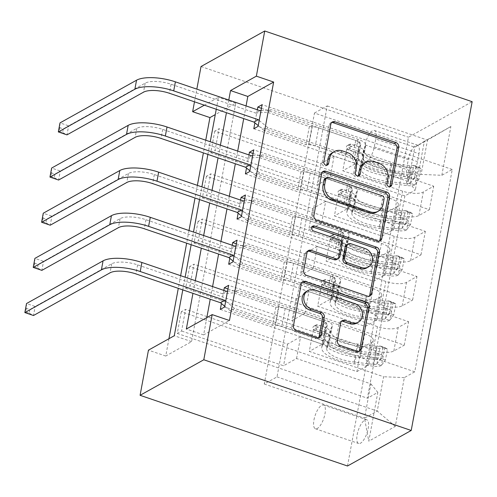 <?xml version="1.0" encoding="UTF-8"?>
<svg xmlns="http://www.w3.org/2000/svg" width="497" height="497" viewBox="0 0 497 497"><rect width="100%" height="100%" fill="white"/><g stroke="black" fill="none" stroke-linecap="round" stroke-linejoin="round"><path stroke-width="0.37" stroke-dasharray="2.48 1.86" d="M364.208 163.233A12.313 10.642 60.8 0 1 372.309 162.637L377.397 164.37A12.313 10.642 60.8 0 1 386.15 179.417L385.25 184.294A2.696 2.33 60.8 0 0 387.163 187.586A2.696 2.33 60.8 0 0 388.934 187.456A2.696 2.33 60.8 0 0 389.673 186.754M331.58 122.573A3.846 3.324 60.8 0 0 330.635 122.902A3.846 3.324 60.8 0 0 329.12 125.107L322.137 162.786A2.696 2.33 60.8 0 0 324.05 166.079A2.696 2.33 60.8 0 0 325.821 165.948A2.696 2.33 60.8 0 0 326.56 165.246M332.648 152.473A12.313 10.642 60.8 0 1 340.749 151.877L345.844 153.616A12.313 10.642 60.8 0 1 354.597 168.663L353.69 173.54A2.696 2.33 60.8 0 0 355.61 176.833A2.696 2.33 60.8 0 0 357.38 176.702A2.696 2.33 60.8 0 0 358.12 176M357.163 434.701A12.543 4.554 108.8 0 1 366.724 419.754A12.543 4.554 108.8 0 1 368.184 428.551A12.543 4.554 108.8 0 1 358.629 443.498A12.543 4.554 108.8 0 1 357.163 434.701M313.955 419.971A12.543 4.554 108.8 0 1 323.51 405.024A12.543 4.554 108.8 0 1 324.976 413.827A12.543 4.554 108.8 0 1 315.415 428.768A12.543 4.554 108.8 0 1 313.955 419.971M246.065 105.923L243.716 118.597M237.69 151.088L235.342 163.755M229.322 196.247L226.974 208.92M220.954 241.412L218.605 254.079M212.579 286.57L210.231 299.244M206.833 317.583L203.621 334.91L229.452 320.503M257.316 109.762L254.886 122.858M248.947 154.921L246.518 168.023M240.579 200.086L238.15 213.182M232.205 245.245L229.776 258.347M223.836 290.41L221.407 303.505M205.746 140.197L203.397 152.871M197.371 185.356L195.023 198.03M189.003 230.521L186.655 243.195M180.635 275.68L178.286 288.353M168.949 338.718L165.737 356.038L191.569 341.632L235.764 103.177L215.269 114.608M214.766 131.09L210.747 152.765L215.052 150.367L219.071 128.686L214.766 131.09L404.9 195.893L415.318 190.078L408.379 181.523L334.052 156.195L330.033 177.87L317.036 185.12L215.052 150.367M206.398 176.249L202.378 197.93L206.684 195.526L210.703 173.851L206.398 176.249L382.013 236.106L386.362 212.623L396.78 206.808A15.68 5.461 -169.5 0 0 398.37 204.957A15.68 5.461 -169.5 0 0 389.841 198.253L330.033 177.87M198.023 221.413L194.01 243.089L198.309 240.691L202.329 219.009L198.023 221.413L373.638 281.265L377.993 257.781L388.412 251.973A15.68 5.461 -169.5 0 0 389.996 250.115A15.68 5.461 -169.5 0 0 381.472 243.418L321.665 223.035L308.662 230.285L206.684 195.526M189.655 266.572L185.636 288.254L189.941 285.85L193.96 264.174L189.655 266.572L365.27 326.43L369.619 302.946L380.037 297.131A15.68 5.461 -169.5 0 0 381.628 295.28A15.68 5.461 -169.5 0 0 373.098 288.577L313.296 268.194L300.294 275.444L198.309 240.691M181.287 311.737L177.267 333.412L181.573 331.014L185.592 309.333L181.287 311.737L356.902 371.588L361.251 348.105L371.669 342.296A15.68 5.461 -169.5 0 0 373.259 340.439A15.68 5.461 -169.5 0 0 364.73 333.742L304.922 313.358L291.925 320.608L189.941 285.85M418.971 153.703L417.499 161.655A12.152 4.411 108.8 0 1 408.242 176.131A12.152 4.411 108.8 0 1 406.819 167.607L408.298 159.661A12.152 4.411 108.8 0 1 417.555 145.18A12.152 4.411 108.8 0 1 418.971 153.703L375.757 138.974L374.284 146.926A12.152 4.411 108.8 0 1 365.028 161.401A12.152 4.411 108.8 0 1 363.611 152.877L365.084 144.931A12.152 4.411 108.8 0 1 374.34 130.45A12.152 4.411 108.8 0 1 375.757 138.974M347.502 466.006L408.441 137.228L472.15 101.692M314.483 113.036L327.231 105.923L277.009 376.894L264.267 384.007L314.483 113.036L414.74 147.205L427.482 140.098L421.121 174.416L441.833 175.292L452.251 169.477L414.753 371.806L224.619 306.997M441.833 175.292L450.872 126.518L424.357 141.303L415.318 190.078M404.9 195.893L367.401 398.215L377.819 392.406L368.78 441.181L395.295 426.389L404.334 377.614L414.753 371.806M165.737 356.038L148.454 350.149M194.482 101.817L196.831 89.143M201.018 66.53L408.441 137.228M228.775 100.034L226.427 112.701M220.407 145.192L218.059 157.866M212.039 190.357L209.691 203.024M203.664 235.516L201.316 248.189M195.296 280.681L192.948 293.348M216.263 109.241L218.481 97.288L204.335 105.178M182.784 289.888L185.132 277.214M191.152 244.723L193.501 232.056M199.521 199.564L201.869 186.891M207.895 154.399L210.243 141.732M327.231 105.923L427.482 140.098L450.872 126.518M408.379 181.523L414.74 147.205L424.357 141.303M264.267 384.007L364.518 418.176L370.88 383.852L296.554 358.517L283.551 365.767L181.573 331.014M356.902 371.588L367.314 365.78A15.68 5.461 -169.5 0 0 368.904 363.922A15.68 5.461 -169.5 0 0 360.375 357.225L300.573 336.842L296.554 358.517M365.27 326.43L375.689 320.615A15.68 5.461 -169.5 0 0 377.273 318.763A15.68 5.461 -169.5 0 0 368.749 312.06L308.941 291.677L304.922 313.358M373.638 281.265L384.057 275.456A15.68 5.461 -169.5 0 0 385.647 273.598A15.68 5.461 -169.5 0 0 377.117 266.901L317.31 246.518L313.296 268.194M382.013 236.106L392.425 230.291A15.68 5.461 -169.5 0 0 394.015 228.44A15.68 5.461 -169.5 0 0 385.486 221.737L325.684 201.353L321.665 223.035M277.009 376.894L377.26 411.069L364.518 418.176L368.78 441.181M261.447 108.315L359.797 141.831L346.794 149.088L421.121 174.416M346.794 149.088L342.775 170.763L402.582 191.146A15.68 5.461 -169.5 0 0 423.295 192.016L433.713 186.207L258.098 126.35M253.072 153.474L351.422 186.996L338.426 194.246L398.227 214.629A15.68 5.461 -169.5 0 0 418.946 215.505L429.365 209.691L253.75 149.839M338.426 194.246L334.406 215.928L394.214 236.311A15.68 5.461 -169.5 0 0 414.927 237.181L425.345 231.372L249.73 171.515M244.704 198.638L343.054 232.155L330.051 239.411L389.859 259.794A15.68 5.461 -169.5 0 0 410.578 260.664L420.99 254.855L245.381 194.998M330.051 239.411L326.038 261.087L385.84 281.47A15.68 5.461 -169.5 0 0 406.558 282.339L416.977 276.531L241.362 216.673M236.336 243.797L334.686 277.32L321.683 284.57L381.491 304.953A15.68 5.461 -169.5 0 0 402.203 305.829L412.622 300.014L237.007 240.163M321.683 284.57L317.664 306.251L377.471 326.635A15.68 5.461 -169.5 0 0 398.184 327.504L408.602 321.696L232.987 261.838M227.961 288.962L326.312 322.478L313.315 329.735L373.117 350.118A15.68 5.461 -169.5 0 0 393.835 350.988L404.254 345.179L228.639 285.321M313.315 329.735L309.296 351.41L383.622 376.745L377.26 411.069L395.295 426.389M203.621 334.91L186.338 329.02M235.764 103.177L218.481 97.288M191.569 341.632L174.285 335.742M334.052 156.195L321.05 163.445L219.071 128.686M210.747 152.765L386.362 212.623M321.05 163.445L317.036 185.12M202.378 197.93L377.993 257.781M194.01 243.089L369.619 302.946M185.636 288.254L361.251 348.105M177.267 333.412L367.401 398.215M452.251 169.477L262.118 104.674M253.799 128.754L355.777 163.513L342.775 170.763M359.797 141.831L355.777 163.513M404.254 345.179L408.602 321.696M412.622 300.014L416.977 276.531M420.99 254.855L425.345 231.372M429.365 209.691L433.713 186.207M325.684 201.353L312.681 208.61L210.703 173.851M312.681 208.61L308.662 230.285M245.425 173.913L347.409 208.672L334.406 215.928M351.422 186.996L347.409 208.672M237.057 219.078L339.035 253.837L326.038 261.087M343.054 232.155L339.035 253.837M317.31 246.518L304.313 253.768L202.329 219.009M304.313 253.768L300.294 275.444M228.688 264.236L330.667 298.995L317.664 306.251M334.686 277.32L330.667 298.995M308.941 291.677L295.939 298.933L193.96 264.174M295.939 298.933L291.925 320.608M404.334 377.614L383.622 376.745M220.314 309.401L322.298 344.16L309.296 351.41M326.312 322.478L322.298 344.16M300.573 336.842L287.57 344.092L185.592 309.333M370.88 383.852L377.819 392.406M287.57 344.092L283.551 365.767M322.416 172.043A3.846 3.324 60.8 0 0 321.466 172.372A3.846 3.324 60.8 0 0 319.95 174.577L312.191 216.425A3.846 3.324 60.8 0 0 314.93 221.128L376.005 241.946A3.846 3.324 60.8 0 0 378.54 241.759A3.846 3.324 60.8 0 0 379.317 241.126M376.527 212.182A12.313 10.642 60.8 0 0 381.385 205.131L382.342 199.987A2.696 2.33 60.8 0 0 380.429 196.694L382.15 195.737M325.038 178.553A2.696 2.33 60.8 0 1 326.815 178.423L380.429 196.694M307.755 251.128A3.846 3.324 60.8 0 0 306.811 251.457A3.846 3.324 60.8 0 0 305.295 253.656L301.971 271.567A3.846 3.324 60.8 0 0 304.711 276.27L365.786 297.088A3.846 3.324 60.8 0 0 368.32 296.902A3.846 3.324 60.8 0 0 369.097 296.274M336.643 259.527A3.846 3.324 60.8 0 0 338.165 257.322L340.364 245.443A3.846 3.324 60.8 0 0 337.631 240.741L311.843 231.95L313.564 230.987M311.973 226.856A2.696 2.33 60.8 0 0 310.992 227.117A2.696 2.33 60.8 0 0 309.923 229.639A2.696 2.33 60.8 0 0 311.843 231.95M366.587 267.976A10.294 8.896 60.8 0 0 370.65 258.316A10.294 8.896 60.8 0 0 363.332 249.5L365.053 248.537M346.633 244.859A3.846 3.324 60.8 0 1 349.167 244.673L363.332 249.5M341.476 321.248A3.846 3.324 60.8 0 0 340.532 321.578A3.846 3.324 60.8 0 0 339.016 323.783L335.692 341.694A3.846 3.324 60.8 0 0 338.432 346.397L355.566 352.236A3.846 3.324 60.8 0 0 358.101 352.05A3.846 3.324 60.8 0 0 358.877 351.416M356.535 323.18A10.294 8.896 60.8 0 0 360.605 313.52A10.294 8.896 60.8 0 0 353.28 304.704L355.007 303.742M306.301 291.497A10.294 8.896 60.8 0 1 313.073 291L353.28 304.704M301.971 282.333A3.846 3.324 60.8 0 0 301.027 282.663A3.846 3.324 60.8 0 0 299.511 284.868L291.751 326.715A3.846 3.324 60.8 0 0 294.491 331.418L315.185 338.469A3.846 3.324 60.8 0 0 317.72 338.283A3.846 3.324 60.8 0 0 318.496 337.656M420.928 168.508L416.436 166.98L413.659 165.284L418.151 166.818L420.928 168.508L418.921 179.349L414.809 184.884L410.311 183.35A5.293 1.845 10.5 0 1 406.347 183.666L387.61 181.43A24.887 8.666 10.5 0 1 360.238 167.688A24.887 8.666 10.5 0 1 360.629 166.657L361.897 159.792L363.444 157.17A14.307 4.982 -169.5 0 0 363.667 156.574A14.307 4.982 -169.5 0 0 355.883 150.461L350.279 148.553A2.355 2.031 -119.2 0 1 348.608 145.677A2.355 2.031 -119.2 0 1 349.54 144.329A2.355 2.031 -119.2 0 1 351.087 144.217L356.691 146.124A14.307 4.982 10.5 0 1 364.469 152.237A14.307 4.982 10.5 0 1 364.245 152.834L362.704 155.455L363.978 148.591L365.519 145.969A14.307 4.982 -169.5 0 0 365.742 145.373A14.307 4.982 -169.5 0 0 357.964 139.259L271.461 109.781L261.024 110.57M418.151 166.818A10.387 3.616 10.5 0 1 410.292 167.489L391.549 165.246A29.988 10.437 10.5 0 1 358.573 148.696A29.988 10.437 10.5 0 1 359.045 147.454L357.772 154.319L359.319 151.691A9.213 3.206 -169.5 0 0 359.461 151.312A9.213 3.206 -169.5 0 0 354.448 147.373L348.844 145.466A2.355 2.031 60.8 0 0 347.297 145.578A2.355 2.031 60.8 0 0 346.372 146.926A2.355 2.031 60.8 0 0 348.043 149.802L353.647 151.709A9.213 3.206 10.5 0 1 358.66 155.648A9.213 3.206 10.5 0 1 358.511 156.027L356.97 158.649L355.697 165.513L357.244 162.892A9.213 3.206 -169.5 0 0 357.386 162.513A9.213 3.206 -169.5 0 0 352.373 158.574L315.309 145.944A8.517 2.963 10.5 0 0 308.904 144.745L305.984 144.621L263.808 130.245L268.113 127.847L354.616 157.325L355.883 150.461M414.809 184.884A10.387 3.616 10.5 0 1 406.944 185.555L388.2 183.312A29.988 10.437 10.5 0 1 355.225 166.762A29.988 10.437 10.5 0 1 355.697 165.513M360.629 166.657L362.17 164.035A14.307 4.982 -169.5 0 0 362.394 163.438A14.307 4.982 -169.5 0 0 354.616 157.325M413.659 165.284A5.293 1.845 10.5 0 1 409.696 165.607L390.959 163.364A24.887 8.666 10.5 0 1 363.587 149.628A24.887 8.666 10.5 0 1 363.978 148.591M359.045 147.454L360.586 144.826A9.213 3.206 -169.5 0 0 360.735 144.447A9.213 3.206 -169.5 0 0 355.722 140.508L318.658 127.878A8.517 2.963 -169.5 0 0 312.253 126.679L309.333 126.555L267.156 112.179L271.461 109.781M416.436 166.98L414.43 177.82L418.921 179.349M410.311 183.35L414.43 177.82M357.772 154.319A29.988 10.437 -169.5 0 0 357.3 155.561A29.988 10.437 -169.5 0 0 390.275 172.111L409.019 174.354A10.387 3.616 -169.5 0 0 415.163 174.261C416.79 175.155 416.523 176.597 414.361 178.591A10.387 3.616 10.5 0 1 408.217 178.69L389.474 176.447A29.988 10.437 10.5 0 1 356.498 159.897A29.988 10.437 10.5 0 1 356.97 158.649M361.897 159.792A24.887 8.666 -169.5 0 0 361.505 160.823A24.887 8.666 -169.5 0 0 388.878 174.565L407.621 176.808A5.293 1.845 -169.5 0 0 409.385 176.895L411.007 172.664L410.193 172.565A5.293 1.845 10.5 0 1 408.422 172.471L389.685 170.229A24.887 8.666 10.5 0 1 362.313 156.493A24.887 8.666 10.5 0 1 362.704 155.455M259.192 120.46L268.113 127.847M410.193 172.565L415.163 174.261L411.007 172.658M309.333 126.555L305.984 144.621M259.931 110.651L255.626 113.055L171.08 84.235A19.6 6.821 -169.5 0 0 145.186 83.148L68.648 125.84L60.007 122.896L59.857 127.735L63.312 128.916L62.647 132.531L59.186 131.351L59.857 127.735M255.626 113.055L267.156 112.179M263.808 130.245L258.235 125.629M62.647 132.531L66.971 134.873L68.648 125.84L63.312 128.916M58.329 131.929L59.186 131.351M412.56 213.673L408.068 212.138L405.291 210.448L409.783 211.977L412.56 213.673L410.553 224.514L406.434 230.043L401.943 228.514A5.293 1.845 10.5 0 1 397.979 228.831L379.236 226.589A24.887 8.666 10.5 0 1 351.864 212.853A24.887 8.666 10.5 0 1 352.255 211.815L353.529 204.957L355.075 202.329A14.307 4.982 -169.5 0 0 355.299 201.739A14.307 4.982 -169.5 0 0 347.515 195.625L341.911 193.712A2.355 2.031 -119.2 0 1 340.24 190.836A2.355 2.031 -119.2 0 1 341.166 189.494A2.355 2.031 -119.2 0 1 342.713 189.376L348.316 191.289A14.307 4.982 10.5 0 1 356.101 197.402A14.307 4.982 10.5 0 1 355.877 197.992L354.33 200.62L355.603 193.755L357.15 191.134A14.307 4.982 -169.5 0 0 357.374 190.537A14.307 4.982 -169.5 0 0 349.59 184.424L263.093 154.94L252.656 155.729M409.783 211.977A10.387 3.616 10.5 0 1 401.918 212.648L383.181 210.411A29.988 10.437 10.5 0 1 350.205 193.861A29.988 10.437 10.5 0 1 350.677 192.612L349.403 199.477L350.944 196.855A9.213 3.206 -169.5 0 0 351.093 196.47A9.213 3.206 -169.5 0 0 346.08 192.538L340.476 190.624A2.355 2.031 60.8 0 0 338.929 190.742A2.355 2.031 60.8 0 0 337.997 192.084A2.355 2.031 60.8 0 0 339.675 194.961L345.278 196.874A9.213 3.206 10.5 0 1 350.286 200.807A9.213 3.206 10.5 0 1 350.143 201.192L348.602 203.813L347.328 210.678L348.869 208.057A9.213 3.206 -169.5 0 0 349.018 207.671A9.213 3.206 -169.5 0 0 344.005 203.739L306.941 191.103A8.517 2.963 10.5 0 0 300.536 189.904L297.616 189.786L255.439 175.41L259.745 173.006L346.241 202.49L347.515 195.625M406.434 230.043A10.387 3.616 10.5 0 1 398.569 230.714L379.832 228.477A29.988 10.437 10.5 0 1 346.856 211.921A29.988 10.437 10.5 0 1 347.328 210.678M352.255 211.815L353.802 209.194A14.307 4.982 -169.5 0 0 354.026 208.603A14.307 4.982 -169.5 0 0 346.241 202.49M405.291 210.448A5.293 1.845 10.5 0 1 401.327 210.765L382.584 208.529A24.887 8.666 10.5 0 1 355.212 194.787A24.887 8.666 10.5 0 1 355.603 193.755M350.677 192.612L352.218 189.991A9.213 3.206 -169.5 0 0 352.361 189.605A9.213 3.206 -169.5 0 0 347.353 185.673L310.29 173.037A8.517 2.963 -169.5 0 0 303.884 171.838L300.965 171.72L258.788 157.344L263.093 154.94M408.068 212.138L406.055 222.979L410.553 224.514M401.943 228.514L406.055 222.979M349.403 199.477A29.988 10.437 -169.5 0 0 348.931 200.726A29.988 10.437 -169.5 0 0 381.907 217.276L400.65 219.512A10.387 3.616 -169.5 0 0 406.794 219.419C408.422 220.314 408.149 221.761 405.993 223.756A10.387 3.616 10.5 0 1 399.843 223.849L381.106 221.612A29.988 10.437 10.5 0 1 348.13 205.056A29.988 10.437 10.5 0 1 348.602 203.813M353.529 204.957A24.887 8.666 -169.5 0 0 353.137 205.988A24.887 8.666 -169.5 0 0 380.509 219.73L399.253 221.966A5.293 1.845 -169.5 0 0 401.017 222.06L402.632 217.823L401.818 217.723A5.293 1.845 10.5 0 1 400.054 217.63L381.311 215.394A24.887 8.666 10.5 0 1 353.939 201.652A24.887 8.666 10.5 0 1 354.33 200.62M250.823 165.619L259.745 173.006M401.818 217.723L406.794 219.419L402.632 217.823M300.965 171.72L297.616 189.786M251.563 155.816L247.257 158.214L162.712 129.4A19.6 6.821 -169.5 0 0 136.818 128.313L60.28 171.005L51.632 168.061L51.489 172.9L54.943 174.08L54.272 177.69L50.818 176.51L51.489 172.9M247.257 158.214L258.788 157.344M255.439 175.41L249.867 170.794M54.272 177.69L58.603 180.038L60.28 171.005L54.943 174.08M49.961 177.087L50.818 176.51M404.191 258.831L399.694 257.303L396.917 255.607L401.414 257.142L404.191 258.831L402.179 269.672L398.066 275.208L393.568 273.673A5.293 1.845 10.5 0 1 389.611 273.99L370.868 271.753A24.887 8.666 10.5 0 1 343.495 258.011A24.887 8.666 10.5 0 1 343.887 256.98L345.16 250.115L346.701 247.494A14.307 4.982 -169.5 0 0 346.925 246.897A14.307 4.982 -169.5 0 0 339.147 240.784L333.543 238.877A2.355 2.031 -119.2 0 1 331.866 236A2.355 2.031 -119.2 0 1 332.797 234.652A2.355 2.031 -119.2 0 1 334.344 234.541L339.948 236.448A14.307 4.982 10.5 0 1 347.732 242.561A14.307 4.982 10.5 0 1 347.509 243.157L345.962 245.779L347.235 238.914L348.776 236.292A14.307 4.982 -169.5 0 0 349.006 235.696A14.307 4.982 -169.5 0 0 341.222 229.583L254.725 200.105L244.288 200.894M401.414 257.142A10.387 3.616 10.5 0 1 393.549 257.813L374.806 255.57A29.988 10.437 10.5 0 1 341.83 239.02A29.988 10.437 10.5 0 1 342.303 237.777L341.035 244.642L342.576 242.014A9.213 3.206 -169.5 0 0 342.719 241.635A9.213 3.206 -169.5 0 0 337.712 237.696L332.108 235.789A2.355 2.031 60.8 0 0 330.561 235.901A2.355 2.031 60.8 0 0 329.629 237.249A2.355 2.031 60.8 0 0 331.3 240.126L336.904 242.033A9.213 3.206 10.5 0 1 341.917 245.972A9.213 3.206 10.5 0 1 341.774 246.35L340.228 248.972L338.954 255.837L340.501 253.215A9.213 3.206 -169.5 0 0 340.644 252.836A9.213 3.206 -169.5 0 0 335.637 248.898L298.573 236.268A8.517 2.963 10.5 0 0 292.161 235.069L289.248 234.944L247.071 220.569L251.376 218.171L337.873 247.649L339.147 240.784M398.066 275.208A10.387 3.616 10.5 0 1 390.201 275.878L371.464 273.636A29.988 10.437 10.5 0 1 338.482 257.086A29.988 10.437 10.5 0 1 338.954 255.837M343.887 256.98L345.427 254.358A14.307 4.982 -169.5 0 0 345.657 253.762A14.307 4.982 -169.5 0 0 337.873 247.649M396.917 255.607A5.293 1.845 10.5 0 1 392.959 255.93L374.216 253.687A24.887 8.666 10.5 0 1 346.844 239.952A24.887 8.666 10.5 0 1 347.235 238.914M342.303 237.777L343.849 235.149A9.213 3.206 -169.5 0 0 343.992 234.77A9.213 3.206 -169.5 0 0 338.985 230.832L301.921 218.202A8.517 2.963 -169.5 0 0 295.51 217.003L292.596 216.878L250.42 202.503L254.725 200.105M399.694 257.303L397.687 268.144L402.179 269.672M393.568 273.673L397.687 268.144M341.035 244.642A29.988 10.437 -169.5 0 0 340.563 245.885A29.988 10.437 -169.5 0 0 373.539 262.435L392.276 264.677A10.387 3.616 -169.5 0 0 398.426 264.584C400.048 265.479 399.781 266.92 397.619 268.914A10.387 3.616 10.5 0 1 391.474 269.014L372.731 266.771A29.988 10.437 10.5 0 1 339.755 250.221A29.988 10.437 10.5 0 1 340.228 248.972M345.16 250.115A24.887 8.666 -169.5 0 0 344.769 251.147A24.887 8.666 -169.5 0 0 372.141 264.889L390.878 267.131A5.293 1.845 -169.5 0 0 392.649 267.218L394.264 262.988L393.45 262.888A5.293 1.845 10.5 0 1 391.686 262.795L372.943 260.552A24.887 8.666 10.5 0 1 345.57 246.816A24.887 8.666 10.5 0 1 345.962 245.779M242.455 210.784L251.376 218.171M393.45 262.888L398.426 264.584L394.264 262.981M292.596 216.878L289.248 234.944M243.188 200.974L238.883 203.379L154.343 174.559A19.6 6.821 -169.5 0 0 128.45 173.472L51.905 216.164L43.264 213.219L43.115 218.059L46.575 219.239L45.904 222.855L42.45 221.674L43.115 218.059M238.883 203.379L250.42 202.503M247.071 220.569L241.492 215.953M45.904 222.855L50.234 225.197L51.905 216.164L46.575 219.239M41.593 222.252L42.45 221.674M395.817 303.996L391.325 302.462L388.548 300.772L393.046 302.3L395.817 303.996L393.81 314.837L389.698 320.366L385.2 318.838A5.293 1.845 10.5 0 1 381.236 319.155L362.499 316.912A24.887 8.666 10.5 0 1 335.127 303.176A24.887 8.666 10.5 0 1 335.518 302.139L336.786 295.28L338.333 292.652A14.307 4.982 -169.5 0 0 338.556 292.062A14.307 4.982 -169.5 0 0 330.772 285.949L325.168 284.035A2.355 2.031 -119.2 0 1 323.497 281.159A2.355 2.031 -119.2 0 1 324.429 279.817A2.355 2.031 -119.2 0 1 325.976 279.699L331.58 281.613A14.307 4.982 10.5 0 1 339.364 287.726A14.307 4.982 10.5 0 1 339.134 288.316L337.593 290.944L338.867 284.079L340.408 281.457A14.307 4.982 -169.5 0 0 340.631 280.861A14.307 4.982 -169.5 0 0 332.853 274.748L246.35 245.263L235.913 246.052M393.046 302.3A10.387 3.616 10.5 0 1 385.181 302.971L366.438 300.735A29.988 10.437 10.5 0 1 333.462 284.185A29.988 10.437 10.5 0 1 333.934 282.936L332.661 289.801L334.208 287.179A9.213 3.206 -169.5 0 0 334.351 286.794A9.213 3.206 -169.5 0 0 329.337 282.861L323.733 280.948A2.355 2.031 60.8 0 0 322.186 281.066A2.355 2.031 60.8 0 0 321.261 282.408A2.355 2.031 60.8 0 0 322.932 285.284L328.536 287.198A9.213 3.206 10.5 0 1 333.549 291.13A9.213 3.206 10.5 0 1 333.4 291.515L331.859 294.137L330.586 301.002L332.133 298.38A9.213 3.206 -169.5 0 0 332.276 297.995A9.213 3.206 -169.5 0 0 327.262 294.062L290.198 281.426A8.517 2.963 10.5 0 0 283.793 280.227L280.873 280.109L238.703 265.733L243.002 263.329L329.505 292.814L330.772 285.949M389.698 320.366A10.387 3.616 10.5 0 1 381.833 321.037L363.09 318.801A29.988 10.437 10.5 0 1 330.114 302.244A29.988 10.437 10.5 0 1 330.586 301.002M335.518 302.139L337.059 299.517A14.307 4.982 -169.5 0 0 337.283 298.927A14.307 4.982 -169.5 0 0 329.505 292.814M388.548 300.772A5.293 1.845 10.5 0 1 384.585 301.089L365.848 298.852A24.887 8.666 10.5 0 1 338.476 285.11A24.887 8.666 10.5 0 1 338.867 284.079M333.934 282.936L335.475 280.314A9.213 3.206 -169.5 0 0 335.624 279.929A9.213 3.206 -169.5 0 0 330.611 275.997L293.547 263.36A8.517 2.963 -169.5 0 0 287.142 262.161L284.222 262.043L242.045 247.668L246.35 245.263M391.325 302.462L389.319 313.303L393.81 314.837M385.2 318.838L389.319 313.303M332.661 289.801A29.988 10.437 -169.5 0 0 332.189 291.049A29.988 10.437 -169.5 0 0 365.165 307.6L383.908 309.836A10.387 3.616 -169.5 0 0 390.052 309.743C391.679 310.637 391.412 312.085 389.25 314.079A10.387 3.616 10.5 0 1 383.106 314.172L364.363 311.936A29.988 10.437 10.5 0 1 331.387 295.38A29.988 10.437 10.5 0 1 331.859 294.137M336.786 295.28A24.887 8.666 -169.5 0 0 336.394 296.311A24.887 8.666 -169.5 0 0 363.767 310.053L382.51 312.29A5.293 1.845 -169.5 0 0 384.274 312.383L385.896 308.146L385.082 308.047A5.293 1.845 10.5 0 1 383.311 307.954L364.574 305.717A24.887 8.666 10.5 0 1 337.202 291.975A24.887 8.666 10.5 0 1 337.593 290.944M234.081 255.943L243.002 263.329M385.082 308.047L390.052 309.743L385.896 308.146M284.222 262.043L280.873 280.109M234.82 246.139L230.515 248.537L145.969 219.724A19.6 6.821 -169.5 0 0 120.075 218.637L43.537 261.329L34.896 258.384L34.747 263.224L38.201 264.404L37.536 268.013L34.076 266.833L34.747 263.224M230.515 248.537L242.045 247.668M238.703 265.733L233.124 261.118M37.536 268.013L41.86 270.362L43.537 261.329L38.201 264.404M33.218 267.411L34.076 266.833M387.449 349.155L382.957 347.627L380.18 345.931L384.672 347.465L387.449 349.155L385.442 359.996L381.323 365.531L376.832 363.997A5.293 1.845 10.5 0 1 372.868 364.313L354.125 362.077A24.887 8.666 10.5 0 1 326.753 348.335A24.887 8.666 10.5 0 1 327.144 347.304L328.418 340.439L329.965 337.817A14.307 4.982 -169.5 0 0 330.188 337.221A14.307 4.982 -169.5 0 0 322.404 331.108L316.8 329.2A2.355 2.031 -119.2 0 1 315.129 326.324A2.355 2.031 -119.2 0 1 316.055 324.976A2.355 2.031 -119.2 0 1 317.602 324.864L323.205 326.771A14.307 4.982 10.5 0 1 330.99 332.884A14.307 4.982 10.5 0 1 330.766 333.481L329.225 336.102L330.493 329.238L332.039 326.616A14.307 4.982 -169.5 0 0 332.263 326.02A14.307 4.982 -169.5 0 0 324.479 319.906L237.982 290.428L227.545 291.217M384.672 347.465A10.387 3.616 10.5 0 1 376.807 348.136L358.07 345.893A29.988 10.437 10.5 0 1 325.094 329.343A29.988 10.437 10.5 0 1 325.566 328.101L324.292 334.966L325.833 332.338A9.213 3.206 -169.5 0 0 325.982 331.959A9.213 3.206 -169.5 0 0 320.969 328.02L315.365 326.113A2.355 2.031 60.8 0 0 313.818 326.225A2.355 2.031 60.8 0 0 312.886 327.573A2.355 2.031 60.8 0 0 314.564 330.449L320.167 332.356A9.213 3.206 10.5 0 1 325.175 336.295A9.213 3.206 10.5 0 1 325.032 336.674L323.491 339.296L322.218 346.161L323.758 343.539A9.213 3.206 -169.5 0 0 323.907 343.16A9.213 3.206 -169.5 0 0 318.894 339.221L281.83 326.591A8.517 2.963 10.5 0 0 275.425 325.392L272.505 325.268L230.328 310.892L234.634 308.494L321.13 337.972L322.404 331.108M381.323 365.531A10.387 3.616 10.5 0 1 373.464 366.202L354.721 363.959A29.988 10.437 10.5 0 1 321.745 347.409A29.988 10.437 10.5 0 1 322.218 346.161M327.144 347.304L328.691 344.682A14.307 4.982 -169.5 0 0 328.915 344.086A14.307 4.982 -169.5 0 0 321.13 337.972M380.18 345.931A5.293 1.845 10.5 0 1 376.217 346.254L357.473 344.011A24.887 8.666 10.5 0 1 330.101 330.275A24.887 8.666 10.5 0 1 330.493 329.238M325.566 328.101L327.107 325.473A9.213 3.206 -169.5 0 0 327.25 325.094A9.213 3.206 -169.5 0 0 322.242 321.155L285.179 308.525A8.517 2.963 -169.5 0 0 278.774 307.326L275.854 307.202L233.677 292.826L237.982 290.428M382.957 347.627L380.944 358.467L385.442 359.996M376.832 363.997L380.944 358.467M324.292 334.966A29.988 10.437 -169.5 0 0 323.82 336.208A29.988 10.437 -169.5 0 0 356.796 352.758L375.539 355.001A10.387 3.616 -169.5 0 0 381.684 354.908C383.311 355.802 383.038 357.244 380.882 359.238A10.387 3.616 10.5 0 1 374.732 359.337L355.995 357.094A29.988 10.437 10.5 0 1 323.019 340.544A29.988 10.437 10.5 0 1 323.491 339.296M328.418 340.439A24.887 8.666 -169.5 0 0 328.026 341.47A24.887 8.666 -169.5 0 0 355.398 355.212L374.142 357.455A5.293 1.845 -169.5 0 0 375.906 357.542L377.521 353.311L376.707 353.212A5.293 1.845 10.5 0 1 374.943 353.118L356.2 350.876A24.887 8.666 10.5 0 1 328.828 337.14A24.887 8.666 10.5 0 1 329.225 336.102M225.713 301.107L234.634 308.494M376.707 353.212L381.684 354.908L377.521 353.305M275.854 307.202L272.505 325.268M226.452 291.298L222.147 293.702L137.601 264.882A19.6 6.821 -169.5 0 0 111.707 263.795L35.169 306.487L26.521 303.543L26.378 308.382L29.832 309.563L29.161 313.178L25.707 311.998L26.378 308.382M222.147 293.702L233.677 292.826M230.328 310.892L224.756 306.276M29.161 313.178L33.492 315.52L35.169 306.487L29.832 309.563M24.85 312.576L25.707 311.998M360.375 357.225L364.73 333.742M368.749 312.06L373.098 288.577M377.117 266.901L381.472 243.418M385.486 221.737L389.841 198.253M398.227 214.629L402.582 191.146M389.859 259.794L394.214 236.311M381.491 304.953L385.84 281.47M373.117 350.118L377.471 326.635M418.946 215.505L423.295 192.016M392.425 230.291L396.78 206.808M384.057 275.456L388.412 251.973M410.578 260.664L414.927 237.181M375.689 320.615L380.037 297.131M402.203 305.829L406.558 282.339M367.314 365.78L371.669 342.296M393.835 350.988L398.184 327.504M365.084 144.931L408.298 159.661M363.611 152.877L406.819 167.607M374.284 146.926L417.499 161.655M386.15 179.417L387.877 178.46M377.397 164.37L379.118 163.407M372.309 162.637L374.03 161.674M353.69 173.54L355.411 172.577M354.597 168.663L356.318 167.7M345.844 153.616L347.565 152.654M340.749 151.877L342.47 150.92M322.137 162.786L323.858 161.823M329.12 125.107L330.84 124.144M385.25 184.294L386.97 183.337M376.005 241.946L377.732 240.983M314.93 221.128L316.651 220.165M312.191 216.425L313.918 215.462M319.95 174.577L321.671 173.615M382.342 199.987L384.063 199.03M326.815 178.423L328.536 177.46M381.385 205.131L383.112 204.168M365.786 297.088L367.507 296.131M304.711 276.27L306.432 275.313M301.971 271.567L303.692 270.61M305.295 253.656L307.016 252.7M338.165 257.322L339.886 256.359M340.364 245.443L342.085 244.481M337.631 240.741L339.352 239.778M349.167 244.673L350.888 243.71M335.692 341.694L337.42 340.731M339.016 323.783L340.737 322.82M313.073 291L314.794 290.037M315.185 338.469L316.906 337.513M294.491 331.418L296.212 330.455M291.751 326.715L293.472 325.752M299.511 284.868L301.232 283.905M355.566 352.236L357.287 351.273M338.432 346.397L340.153 345.434M348.043 149.802L350.279 148.553M418.226 166.862L414.908 184.747M410.416 183.213L413.734 165.327M389.474 176.447L388.2 183.312M387.61 181.43L388.878 174.565M353.647 151.709L352.373 158.574M318.658 127.878L315.309 145.944M355.722 140.508L354.448 147.373M356.691 146.124L357.964 139.259M358.511 156.027L357.244 162.892M360.586 144.826L359.319 151.691M362.17 164.035L363.444 157.17M364.245 152.834L365.519 145.969M391.549 165.246L390.275 172.111M389.685 170.229L390.959 163.364M408.217 178.69L406.944 185.555M406.347 183.666L407.621 176.808M410.292 167.489L409.019 174.354M408.422 172.471L409.696 165.607M312.253 126.679L308.904 144.745M171.08 84.235L169.409 93.268M145.186 83.148L143.515 92.181M409.385 176.895L414.361 178.591M348.844 145.466L351.087 144.217M339.675 194.961L341.911 193.712M409.857 212.02L406.54 229.906M402.048 228.378L405.359 210.492M381.106 221.612L379.832 228.477M379.236 226.589L380.509 219.73M345.278 196.874L344.005 203.739M310.29 173.037L306.941 191.103M347.353 185.673L346.08 192.538M348.316 191.289L349.59 184.424M350.143 201.192L348.869 208.057M352.218 189.991L350.944 196.855M353.802 209.194L355.075 202.329M355.877 197.992L357.15 191.134M383.181 210.411L381.907 217.276M381.311 215.394L382.584 208.529M399.843 223.849L398.569 230.714M397.979 228.831L399.253 221.966M401.918 212.648L400.65 219.512M400.054 217.63L401.327 210.765M303.884 171.838L300.536 189.904M162.712 129.4L161.04 138.433M136.818 128.313L135.141 137.34M401.017 222.06L405.993 223.756M340.476 190.624L342.713 189.376M331.3 240.126L333.543 238.877M401.483 257.185L398.172 275.071M393.674 273.536L396.991 255.651M372.731 266.771L371.464 273.636M370.868 271.753L372.141 264.889M336.904 242.033L335.637 248.898M301.921 218.202L298.573 236.268M338.985 230.832L337.712 237.696M339.948 236.448L341.222 229.583M341.774 246.35L340.501 253.215M343.849 235.149L342.576 242.014M345.427 254.358L346.701 247.494M347.509 243.157L348.776 236.292M374.806 255.57L373.539 262.435M372.943 260.552L374.216 253.687M391.474 269.014L390.201 275.878M389.611 273.99L390.878 267.131M393.549 257.813L392.276 264.677M391.686 262.795L392.959 255.93M295.51 217.003L292.161 235.069M154.343 174.559L152.666 183.592M128.45 173.472L126.772 182.505M392.649 267.218L397.619 268.914M332.108 235.789L334.344 234.541M322.932 285.284L325.168 284.035M393.115 302.344L389.797 320.23M385.305 318.701L388.623 300.815M364.363 311.936L363.09 318.801M362.499 316.912L363.767 310.053M328.536 287.198L327.262 294.062M293.547 263.36L290.198 281.426M330.611 275.997L329.337 282.861M331.58 281.613L332.853 274.748M333.4 291.515L332.133 298.38M335.475 280.314L334.208 287.179M337.059 299.517L338.333 292.652M339.134 288.316L340.408 281.457M366.438 300.735L365.165 307.6M364.574 305.717L365.848 298.852M383.106 314.172L381.833 321.037M381.236 319.155L382.51 312.29M385.181 302.971L383.908 309.836M383.311 307.954L384.585 301.089M287.142 262.161L283.793 280.227M145.969 219.724L144.298 228.757M120.075 218.637L118.404 227.663M384.274 312.383L389.25 314.079M323.733 280.948L325.976 279.699M314.564 330.449L316.8 329.2M384.746 347.509L381.429 365.394M376.937 363.86L380.248 345.974M355.995 357.094L354.721 363.959M354.125 362.077L355.398 355.212M320.167 332.356L318.894 339.221M285.179 308.525L281.83 326.591M322.242 321.155L320.969 328.02M323.205 326.771L324.479 319.906M325.032 336.674L323.758 343.539M327.107 325.473L325.833 332.338M328.691 344.682L329.965 337.817M330.766 333.481L332.039 326.616M358.07 345.893L356.796 352.758M356.2 350.876L357.473 344.011M374.732 359.337L373.464 366.202M372.868 364.313L374.142 357.455M376.807 348.136L375.539 355.001M374.943 353.118L376.217 346.254M278.774 307.326L275.425 325.392M137.601 264.882L135.929 273.915M111.707 263.795L110.03 272.828M375.906 357.542L380.882 359.238M315.365 326.113L317.602 324.864M388.934 187.456L390.661 186.499M325.821 165.948L327.542 164.985M357.38 176.702L359.101 175.739M323.51 405.024L366.724 419.754M394.015 228.44L398.37 204.957M385.647 273.598L389.996 250.115M377.273 318.763L381.628 295.28M368.904 363.922L373.259 340.439M374.34 130.45L417.555 145.18M365.028 161.401L408.242 176.131M315.415 428.768L358.629 443.498M330.635 122.902L332.356 121.939M321.466 172.372L323.193 171.409M378.54 241.759L380.261 240.797M368.32 296.902L370.041 295.945M306.811 251.457L308.531 250.494M310.992 227.117L312.712 226.154M340.532 321.578L342.253 320.621M317.72 338.283L319.441 337.326M301.027 282.663L302.748 281.706M358.101 352.05L359.822 351.087M355.225 166.762L356.498 159.897M360.238 167.688L361.505 160.823M358.66 155.648L357.386 162.513M360.735 144.447L359.461 151.312M363.667 156.574L362.394 163.438M365.742 145.373L364.469 152.237M357.3 155.561L358.573 148.696M362.313 156.493L363.587 149.628M347.297 145.578L349.54 144.329M346.856 211.921L348.13 205.056M351.864 212.853L353.137 205.988M350.286 200.807L349.018 207.671M352.361 189.605L351.093 196.47M355.299 201.739L354.026 208.603M357.374 190.537L356.101 197.402M348.931 200.726L350.205 193.861M353.939 201.652L355.212 194.787M338.929 190.742L341.166 189.494M338.482 257.086L339.755 250.221M343.495 258.011L344.769 251.147M341.917 245.972L340.644 252.836M343.992 234.77L342.719 241.635M346.925 246.897L345.657 253.762M349.006 235.696L347.732 242.561M340.563 245.885L341.83 239.02M345.57 246.816L346.844 239.952M330.561 235.901L332.797 234.652M330.114 302.244L331.387 295.38M335.127 303.176L336.394 296.311M333.549 291.13L332.276 297.995M335.624 279.929L334.351 286.794M338.556 292.062L337.283 298.927M340.631 280.861L339.364 287.726M332.189 291.049L333.462 284.185M337.202 291.975L338.476 285.11M322.186 281.066L324.429 279.817M321.745 347.409L323.019 340.544M326.753 348.335L328.026 341.47M325.175 336.295L323.907 343.16M327.25 325.094L325.982 331.959M330.188 337.221L328.915 344.086M332.263 326.02L330.99 332.884M323.82 336.208L325.094 329.343M328.828 337.14L330.101 330.275M313.818 326.225L316.055 324.976"/><path stroke-width="0.75" d="M388.884 186.63A2.696 2.33 60.8 0 0 390.661 186.499A2.696 2.33 60.8 0 0 391.723 184.952L398.706 147.274A3.846 3.324 60.8 0 0 395.972 142.571L334.891 121.753A3.846 3.324 60.8 0 0 332.356 121.939A3.846 3.324 60.8 0 0 330.84 124.144L323.858 161.823A2.696 2.33 60.8 0 0 325.771 165.116A2.696 2.33 60.8 0 0 327.542 164.985A2.696 2.33 60.8 0 0 328.61 163.445L329.511 158.568A12.313 10.642 60.8 0 1 334.369 151.517A12.313 10.642 60.8 0 1 342.47 150.92L347.565 152.654A12.313 10.642 60.8 0 1 356.318 167.7L355.411 172.577A2.696 2.33 60.8 0 0 357.331 175.87A2.696 2.33 60.8 0 0 359.101 175.739A2.696 2.33 60.8 0 0 360.163 174.198L361.071 169.322A12.313 10.642 60.8 0 1 365.929 162.27A12.313 10.642 60.8 0 1 374.03 161.674L379.118 163.407A12.313 10.642 60.8 0 1 387.877 178.46L386.97 183.337A2.696 2.33 60.8 0 0 388.884 186.63M389.673 186.754A2.696 2.33 60.8 0 0 390.002 185.915L396.985 148.236A3.846 3.324 60.8 0 0 394.245 143.534L333.17 122.716A3.846 3.324 60.8 0 0 331.58 122.573M326.56 165.246A2.696 2.33 60.8 0 0 326.883 164.401L327.79 159.525L329.511 158.568M358.12 176A2.696 2.33 60.8 0 0 358.443 175.161L359.343 170.285L361.071 169.322M337.42 340.731A3.846 3.324 60.8 0 0 340.153 345.434L357.287 351.273A3.846 3.324 60.8 0 0 359.822 351.087A3.846 3.324 60.8 0 0 361.338 348.882L369.097 307.034A3.846 3.324 60.8 0 0 366.357 302.331L305.282 281.519A3.846 3.324 60.8 0 0 302.748 281.706A3.846 3.324 60.8 0 0 301.232 283.905L293.472 325.752A3.846 3.324 60.8 0 0 296.212 330.455L316.906 337.513A3.846 3.324 60.8 0 0 319.441 337.326A3.846 3.324 60.8 0 0 320.956 335.121L324.28 317.21A3.846 3.324 60.8 0 0 321.54 312.507L311.277 309.01A10.294 8.896 60.8 0 1 303.959 300.194A10.294 8.896 60.8 0 1 308.022 290.534A10.294 8.896 60.8 0 1 314.794 290.037L355.007 303.742A10.294 8.896 60.8 0 1 362.325 312.563A10.294 8.896 60.8 0 1 358.262 322.218A10.294 8.896 60.8 0 1 351.491 322.715L344.788 320.435A3.846 3.324 60.8 0 0 342.253 320.621A3.846 3.324 60.8 0 0 340.737 322.82L337.42 340.731M256.359 76.159L273.648 82.048L229.452 320.503L212.169 314.613L203.795 359.772L411.212 430.47L472.15 101.692L264.733 30.994L256.359 76.159L230.533 90.566L228.775 100.034M377.732 240.983A3.846 3.324 60.8 0 0 380.261 240.797A3.846 3.324 60.8 0 0 381.783 238.591L389.536 196.744A3.846 3.324 60.8 0 0 386.803 192.041L325.721 171.223A3.846 3.324 60.8 0 0 323.193 171.409A3.846 3.324 60.8 0 0 321.671 173.615L313.918 215.462A3.846 3.324 60.8 0 0 316.651 220.165L377.732 240.983M379.317 251.892L371.557 293.739A3.846 3.324 60.8 0 1 370.041 295.945A3.846 3.324 60.8 0 1 367.507 296.131L306.432 275.313A3.846 3.324 60.8 0 1 303.692 270.61L307.016 252.7A3.846 3.324 60.8 0 1 308.531 250.494A3.846 3.324 60.8 0 1 311.066 250.308L335.835 258.751A3.846 3.324 60.8 0 0 338.364 258.564A3.846 3.324 60.8 0 0 339.886 256.359L342.085 244.481A3.846 3.324 60.8 0 0 339.352 239.778L313.564 230.987A2.696 2.33 60.8 0 1 311.65 228.682A2.696 2.33 60.8 0 1 312.712 226.154A2.696 2.33 60.8 0 1 314.483 226.023L376.577 247.189A3.846 3.324 60.8 0 1 379.317 251.892L377.596 252.855L369.836 294.696L371.557 293.739M273.648 82.048L247.817 96.455L246.065 105.923M243.716 118.597L237.69 151.088M235.342 163.755L229.322 196.247M226.974 208.92L220.954 241.412M218.605 254.079L212.579 286.57M210.231 299.244L206.833 317.583M254.886 122.858L253.799 128.754L258.098 126.35L262.118 104.674L257.813 107.079L257.316 109.762M246.518 168.023L245.425 173.913L249.73 171.515L253.75 149.839L249.444 152.237L248.947 154.921M238.15 213.182L237.057 219.078L241.362 216.673L245.381 194.998L241.076 197.402L240.579 200.086M229.776 258.347L228.688 264.236L232.987 261.838L237.007 240.163L232.702 242.561L232.205 245.245M221.407 303.505L220.314 309.401L224.619 306.997L228.639 285.321L224.333 287.726L223.836 290.41M215.269 114.608L209.933 117.584L205.746 140.197M203.397 152.871L197.371 185.356M195.023 198.03L189.003 230.521M186.655 243.195L180.635 275.68M178.286 288.353L168.949 338.718M182.784 289.888L174.285 335.742L148.454 350.149L140.086 395.308L347.502 466.006L411.212 430.47M209.933 117.584L192.65 111.695L194.482 101.817M196.831 89.143L201.018 66.53L264.733 30.994M140.086 395.308L203.795 359.772M192.948 293.348L186.338 329.02L212.169 314.613M226.427 112.701L220.407 145.192M218.059 157.866L212.039 190.357M209.691 203.024L203.664 235.516M201.316 248.189L195.296 280.681M204.335 105.178L192.65 111.695M185.132 277.214L191.152 244.723M193.501 232.056L199.521 199.564M201.869 186.891L207.895 154.399M210.243 141.732L216.263 109.241M247.817 96.455L230.533 90.566M257.813 107.079L261.447 108.315M249.444 152.237L253.072 153.474M241.076 197.402L244.704 198.638M232.702 242.561L236.336 243.797M224.333 287.726L227.961 288.962M365.929 162.27L364.208 163.233A12.313 10.642 60.8 0 0 359.343 170.285M334.369 151.517L332.648 152.473A12.313 10.642 60.8 0 0 327.79 159.525M379.317 241.126A3.846 3.324 60.8 0 0 380.056 239.554L387.815 197.707A3.846 3.324 60.8 0 0 385.076 193.004L324.001 172.186A3.846 3.324 60.8 0 0 322.416 172.043M384.063 199.03A2.696 2.33 60.8 0 0 382.15 195.737L328.536 177.46A2.696 2.33 60.8 0 0 326.765 177.591A2.696 2.33 60.8 0 0 325.697 179.137L324.746 184.275A12.313 10.642 60.8 0 0 333.499 199.328L370.147 211.815A12.313 10.642 60.8 0 0 378.248 211.219A12.313 10.642 60.8 0 0 383.112 204.168L384.063 199.03M326.765 177.591L325.038 178.553A2.696 2.33 60.8 0 0 323.976 180.094L325.697 179.137M378.248 211.219L376.527 212.182A12.313 10.642 60.8 0 1 368.426 212.778L331.779 200.285A12.313 10.642 60.8 0 1 323.025 185.238L323.976 180.094M369.097 296.274A3.846 3.324 60.8 0 0 369.836 294.696M338.364 258.564L336.643 259.527A3.846 3.324 60.8 0 1 334.114 259.714L309.345 251.271A3.846 3.324 60.8 0 0 307.755 251.128M377.596 252.855A3.846 3.324 60.8 0 0 374.856 248.152L312.762 226.986A2.696 2.33 60.8 0 0 311.973 226.856M361.536 267.51A10.294 8.896 60.8 0 0 368.308 267.013A10.294 8.896 60.8 0 0 372.377 257.359A10.294 8.896 60.8 0 0 365.053 248.537L350.888 243.71A3.846 3.324 60.8 0 0 348.36 243.897A3.846 3.324 60.8 0 0 346.838 246.102L344.638 257.98A3.846 3.324 60.8 0 0 347.372 262.683L361.536 267.51L359.816 268.473A10.294 8.896 60.8 0 0 366.587 267.976L368.308 267.013M348.36 243.897L346.633 244.859A3.846 3.324 60.8 0 0 345.117 247.059L346.838 246.102M359.816 268.473L345.651 263.646A3.846 3.324 60.8 0 1 342.911 258.943L345.117 247.059M358.262 322.218L356.535 323.18A10.294 8.896 60.8 0 1 349.764 323.677L343.067 321.391A3.846 3.324 60.8 0 0 341.476 321.248M308.022 290.534L306.301 291.497A10.294 8.896 60.8 0 0 302.238 301.151A10.294 8.896 60.8 0 0 309.556 309.973L311.277 309.01M318.496 337.656A3.846 3.324 60.8 0 0 319.236 336.084L322.559 318.173A3.846 3.324 60.8 0 0 319.819 313.47L309.556 309.973M358.877 351.416A3.846 3.324 60.8 0 0 359.617 349.845L367.37 307.997A3.846 3.324 60.8 0 0 364.636 303.294L303.561 282.476A3.846 3.324 60.8 0 0 301.971 282.333M261.024 110.57L259.931 110.651L175.385 81.837L173.714 90.87L258.26 119.684L259.192 120.46M258.235 125.629L253.955 122.082L169.409 93.268A19.6 6.821 -169.5 0 0 143.515 92.181L66.971 134.873L58.329 131.929L134.873 89.236A29.398 10.238 10.5 0 1 173.714 90.87M58.329 131.929L60.007 122.896L136.545 80.203A29.398 10.238 10.5 0 1 175.385 81.837M253.955 122.082L258.26 119.684M252.656 155.729L251.563 155.816L167.017 126.996L165.339 136.029L249.885 164.842L250.823 165.619M249.867 170.794L245.58 167.247L161.04 138.433A19.6 6.821 -169.5 0 0 135.141 137.34L58.603 180.038L49.961 177.087L126.499 134.395A29.398 10.238 10.5 0 1 165.339 136.029M49.961 177.087L51.632 168.061L128.176 125.362A29.398 10.238 10.5 0 1 167.017 126.996M245.58 167.247L249.885 164.842M244.288 200.894L243.188 200.974L158.649 172.161L156.971 181.194L241.517 210.007L242.455 210.784M241.492 215.953L237.212 212.405L152.666 183.592A19.6 6.821 -169.5 0 0 126.772 182.505L50.234 225.197L41.593 222.252L118.131 179.56A29.398 10.238 10.5 0 1 156.971 181.194M41.593 222.252L43.264 213.219L119.802 170.527A29.398 10.238 10.5 0 1 158.649 172.161M237.212 212.405L241.517 210.007M235.913 246.052L234.82 246.139L150.274 217.319L148.603 226.352L233.149 255.166L234.081 255.943M233.124 261.118L228.844 257.57L144.298 228.757A19.6 6.821 -169.5 0 0 118.404 227.663L41.86 270.362L33.218 267.411L109.762 224.719A29.398 10.238 10.5 0 1 148.603 226.352M33.218 267.411L34.896 258.384L111.434 215.686A29.398 10.238 10.5 0 1 150.274 217.319M228.844 257.57L233.149 255.166M227.545 291.217L226.452 291.298L141.906 262.484L140.235 271.517L224.774 300.331L225.713 301.107M224.756 306.276L220.469 302.729L135.929 273.915A19.6 6.821 -169.5 0 0 110.03 272.828L33.492 315.52L24.85 312.576L101.388 269.883A29.398 10.238 10.5 0 1 140.235 271.517M24.85 312.576L26.521 303.543L103.065 260.85A29.398 10.238 10.5 0 1 141.906 262.484M220.469 302.729L224.774 300.331M390.002 185.915L391.723 184.952M326.883 164.401L328.61 163.445M358.443 175.161L360.163 174.198M333.17 122.716L334.891 121.753M394.245 143.534L395.972 142.571M396.985 148.236L398.706 147.274M324.001 172.186L325.721 171.223M385.076 193.004L386.803 192.041M387.815 197.707L389.536 196.744M380.056 239.554L381.783 238.591M323.025 185.238L324.746 184.275M331.779 200.285L333.499 199.328M368.426 212.778L370.147 211.815M309.345 251.271L311.066 250.308M334.114 259.714L335.835 258.751M312.762 226.986L314.483 226.023M374.856 248.152L376.577 247.189M342.911 258.943L344.638 257.98M345.651 263.646L347.372 262.683M343.067 321.391L344.788 320.435M349.764 323.677L351.491 322.715M319.819 313.47L321.54 312.507M322.559 318.173L324.28 317.21M319.236 336.084L320.956 335.121M303.561 282.476L305.282 281.519M364.636 303.294L366.357 302.331M367.37 307.997L369.097 307.034M359.617 349.845L361.338 348.882M136.545 80.203L134.873 89.236M128.176 125.362L126.499 134.395M119.802 170.527L118.131 179.56M111.434 215.686L109.762 224.719M103.065 260.85L101.388 269.883"/></g></svg>
